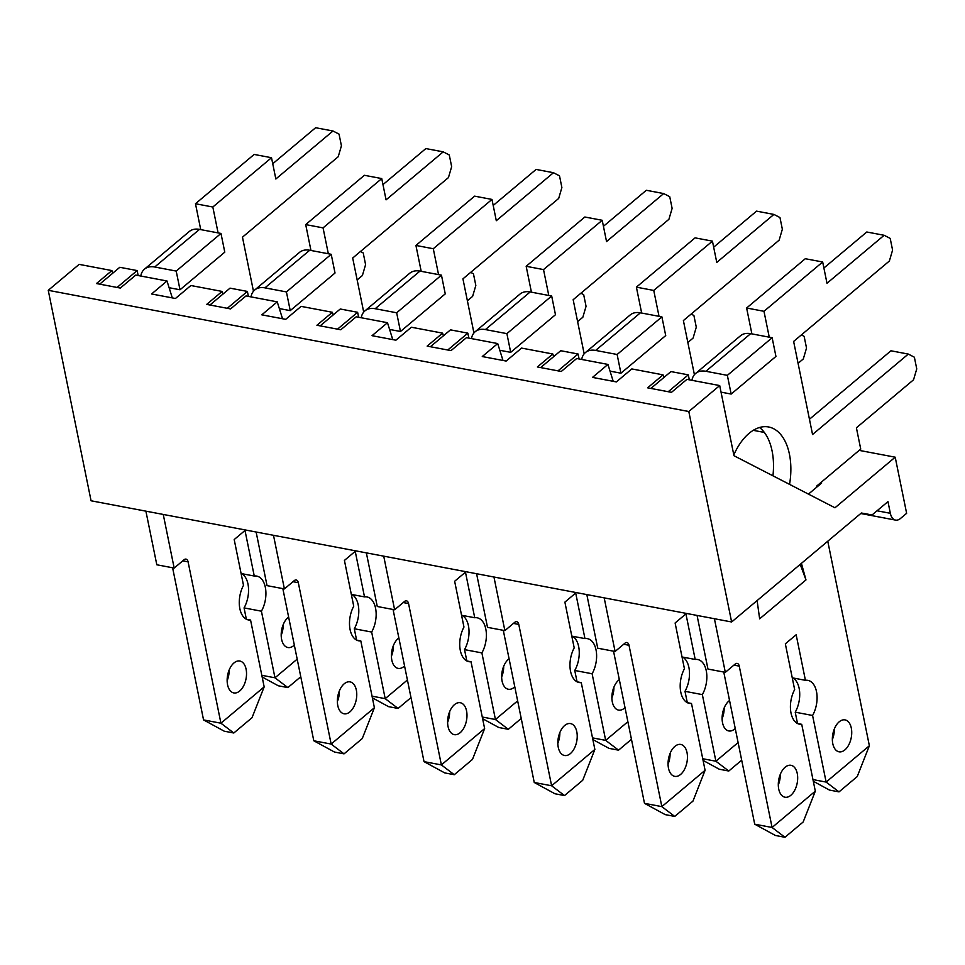 <?xml version="1.0" encoding="UTF-8"?>
<svg xmlns="http://www.w3.org/2000/svg" width="965" height="965" viewBox="0 0 965 965"><rect width="100%" height="100%" fill="white"/><g stroke="black" fill="none" stroke-linecap="round" stroke-linejoin="round"><path stroke-width="1.45" d="M167.017 280.996L151.577 293.975L175.449 298.487L190.889 285.519L222.131 291.43L206.691 304.397L230.563 308.921L246.003 295.941L277.245 301.852L261.805 314.831L285.676 319.343L301.116 306.375L332.37 312.286L316.918 325.253L340.79 329.777L356.23 316.797L387.484 322.708L372.032 335.687L395.903 340.199L411.355 327.231L442.597 333.142L427.157 346.109L451.017 350.621L466.469 337.654L497.711 343.564L482.271 356.543L506.143 361.055L521.582 348.088L552.824 353.998L537.384 366.965L561.256 371.477L576.696 358.51L607.938 364.42L592.498 377.399L616.37 381.911L631.81 368.932L663.064 374.854L647.611 387.821L671.483 392.333L686.923 379.366L719.697 385.566L688.805 411.512L48.25 290.32L79.142 264.374L111.904 270.574L96.464 283.541L120.323 288.065L135.775 275.085L167.017 280.996L172.301 297.896M222.963 294.084L222.131 291.43M282.528 318.752L277.245 301.852M333.19 314.94L332.37 312.286M392.767 339.608L387.484 322.708M443.43 335.796L442.597 333.142M502.994 360.464L497.711 343.564M553.657 356.652L552.824 353.998M613.221 381.32L607.938 364.42M663.884 377.508L663.064 374.854M48.25 290.32L91.072 500.787L731.627 621.979L861.359 513.006L872.083 514.948L887.969 501.607L890.345 513.296A13.522 7.817 100.7 0 0 895.556 520.099A13.522 7.817 100.7 0 0 900.454 518.507L906.63 513.32L895.206 457.193L834.978 507.783L733.967 455.721L719.697 385.566M820.576 482.802L821.661 483.019L808.453 494.116M753.243 430.33L764.34 432.429M859.188 450.378L895.206 457.193M112.736 273.228L111.904 270.574M688.805 411.512L731.627 621.979M733.81 454.925A54.112 31.266 -79.3 0 1 768.61 426.976A54.112 31.266 -79.3 0 1 789.551 484.37M839.188 721.82A16.236 9.373 100.7 0 0 832.349 739.021A16.236 9.373 100.7 0 0 839.019 751.807A16.236 9.373 100.7 0 0 851.251 737.598A16.236 9.373 100.7 0 0 845.063 719.902A16.236 9.373 100.7 0 0 839.188 721.82M785.136 767.223A16.236 9.373 100.7 0 0 778.297 784.424A16.236 9.373 100.7 0 0 784.967 797.211A16.236 9.373 100.7 0 0 797.199 783.001A16.236 9.373 100.7 0 0 791.01 765.305A16.236 9.373 100.7 0 0 785.136 767.223M688.31 374.854L670.952 371.573L650.868 388.437L668.226 391.718L688.31 374.854L689.312 379.812M784.955 837.282L772.072 827.475L815.316 791.155L803.182 821.975L784.955 837.282L775.414 835.473L754.714 824.194L772.072 827.475L739.25 666.127A5.416 3.124 -79.3 0 0 737.163 663.401A5.416 3.124 -79.3 0 0 735.209 664.041L725.318 672.34L714.414 618.722M812.964 779.587L826.124 782.072L812.578 715.475A22.316 12.895 -79.3 0 0 816.812 693.485A22.316 12.895 -79.3 0 0 807.898 680.373A22.316 12.895 -79.3 0 0 805.425 680.313L796.161 634.753L785.341 643.836L794.653 689.613A22.316 12.895 -79.3 0 0 799.599 724.232A22.316 12.895 -79.3 0 0 801.722 724.329L815.316 791.155M839.019 791.879L826.124 782.072L869.369 745.752L857.234 776.572L839.019 791.879L829.466 790.07L813.302 781.264M769.25 337.183L763.978 311.297L822.675 261.998L826.993 283.276L884.145 235.279L890.2 238.403L892.577 250.092L889.38 261.008L793.628 341.429L812.554 434.503L908.306 354.083L914.374 357.207L916.75 368.895L913.541 379.8L856.401 427.797L860.732 449.075L816.559 486.179L816.752 487.132M827.765 541.22L869.369 745.752M757.103 600.568L759.648 618.83L805.98 579.917L801.42 563.343M780.323 774.256A16.236 9.373 -79.3 0 1 778.297 784.967M834.375 728.852A16.236 9.373 -79.3 0 1 832.349 739.564M759.515 427.495A54.112 31.266 -79.3 0 1 772.941 475.805M751.892 333.89L746.621 308.004L805.305 258.716L822.675 261.998M823.893 268.017L866.787 231.998L884.145 235.279M809.454 419.244L890.948 350.79L908.306 354.083M797.524 723.521L795.22 712.182A22.316 12.895 -79.3 0 0 792.868 677.937M754.714 824.194L723.762 672.05M725.318 672.34L707.96 669.059L697.056 615.429M721.036 392.14L731.156 394.058L775.944 356.435L772.145 337.726L750.661 333.661A21.918 14.608 -130 0 0 740.42 335.82L695.632 373.443A21.918 14.608 50 0 1 705.873 371.284L727.357 375.349L731.156 394.058M691.941 380.319A21.918 14.608 50 0 1 695.632 373.443M805.425 680.313L792.265 677.828M801.722 724.329L797.597 723.545M763.978 311.297L746.621 308.004M812.578 715.475L795.22 712.182M727.357 375.349L772.145 337.726M805.98 579.917L800.214 564.356M729.552 700.506A16.236 9.373 100.7 0 0 728.961 700.964A16.236 9.373 100.7 0 0 722.11 718.165A16.236 9.373 100.7 0 0 728.792 730.951A16.236 9.373 100.7 0 0 735.246 728.503M674.897 746.367A16.236 9.373 100.7 0 0 668.057 763.568A16.236 9.373 100.7 0 0 674.74 776.355A16.236 9.373 100.7 0 0 686.971 762.145A16.236 9.373 100.7 0 0 680.771 744.449A16.236 9.373 100.7 0 0 674.897 746.367M578.071 353.998L560.713 350.717L540.641 367.581L557.999 370.862L578.071 353.998L579.084 358.956M674.728 816.426L661.845 806.631L705.089 770.299L692.954 801.119L674.728 816.426L665.187 814.617L644.487 803.338L661.845 806.631L629.011 645.271A5.416 3.124 -79.3 0 0 626.936 642.545A5.416 3.124 -79.3 0 0 624.97 643.185L615.091 651.484L604.187 597.866M702.737 758.731L715.897 761.228L702.351 694.619A22.316 12.895 -79.3 0 0 706.573 672.629A22.316 12.895 -79.3 0 0 697.671 659.517A22.316 12.895 -79.3 0 0 695.198 659.457L685.922 613.897L675.114 622.98L684.426 668.757A22.316 12.895 -79.3 0 0 689.372 703.376A22.316 12.895 -79.3 0 0 691.495 703.473L705.089 770.299M741.687 760.179L728.78 771.023L715.897 761.228L738.104 742.568M801.372 334.915L804.135 336.351L806.523 348.039L803.314 358.944L798.079 363.347M659.023 316.327L653.751 290.441L712.435 241.141L716.766 262.42L773.906 214.423L779.973 217.547L782.35 229.248L779.141 240.152L683.389 320.573L694.402 374.673M670.096 753.4A16.236 9.373 -79.3 0 1 668.07 764.111M724.148 707.996A16.236 9.373 -79.3 0 1 722.122 718.708M641.653 313.034L636.393 287.148L695.077 237.86L712.435 241.141M713.666 247.161L756.548 211.142L773.906 214.423M687.297 702.665L684.993 691.326A22.316 12.895 -79.3 0 0 682.629 657.081M644.487 803.338L613.535 651.194M615.091 651.484L597.733 648.203L586.817 594.573M610.049 371.139L620.929 373.202L665.717 335.579L661.906 316.87L640.422 312.805A21.918 14.608 -130 0 0 630.181 314.964L585.393 352.587A21.918 14.608 50 0 1 595.634 350.428L617.118 354.493L620.929 373.202M581.702 359.463A21.918 14.608 50 0 1 585.393 352.587M695.198 659.457L682.026 656.972M691.495 703.473L687.357 702.689M653.751 290.441L636.393 287.148M728.78 771.023L719.239 769.214L703.075 760.408M702.351 694.619L684.993 691.326M617.118 354.493L661.906 316.87M619.325 679.65A16.236 9.373 100.7 0 0 618.722 680.108A16.236 9.373 100.7 0 0 611.882 697.309A16.236 9.373 100.7 0 0 618.565 710.095A16.236 9.373 100.7 0 0 625.018 707.647M564.67 725.511A16.236 9.373 100.7 0 0 557.83 742.712A16.236 9.373 100.7 0 0 564.513 755.499A16.236 9.373 100.7 0 0 576.744 741.289A16.236 9.373 100.7 0 0 570.544 723.593A16.236 9.373 100.7 0 0 564.67 725.511M467.844 333.142L450.486 329.861L430.402 346.725L447.772 350.006L467.844 333.142L468.857 338.1M564.501 795.57L551.618 785.775L594.862 749.443L582.727 780.263L564.501 795.57L554.947 793.761L534.248 782.482L551.618 785.775L518.784 624.415A5.416 3.124 -79.3 0 0 516.697 621.689A5.416 3.124 -79.3 0 0 514.743 622.328L504.864 630.627L493.947 577.01M592.498 737.875L605.67 740.372L592.112 673.763A22.316 12.895 -79.3 0 0 596.346 651.773A22.316 12.895 -79.3 0 0 587.432 638.661A22.316 12.895 -79.3 0 0 584.959 638.601L575.695 593.041L564.887 602.124L574.199 647.901A22.316 12.895 -79.3 0 0 579.133 682.52A22.316 12.895 -79.3 0 0 581.256 682.617L594.862 749.443M631.46 739.323L618.553 750.167L605.67 740.372L627.877 721.711M691.145 314.059L693.907 315.495L696.284 327.183L693.087 338.088L687.852 342.491M548.783 295.471L543.524 269.585L602.208 220.285L606.539 241.564L663.679 193.567L669.734 196.691L672.123 208.392L668.914 219.296L573.162 299.717L584.163 353.829M559.857 732.544A16.236 9.373 -79.3 0 1 557.83 743.255M613.909 687.14A16.236 9.373 -79.3 0 1 611.882 697.852M531.426 292.178L526.166 266.292L584.85 217.004L602.208 220.285M603.427 226.305L646.321 190.286L663.679 193.567M577.058 681.809L574.754 670.47A22.316 12.895 -79.3 0 0 572.402 636.225M534.248 782.482L503.296 630.338M504.864 630.627L487.506 627.347L476.589 573.729M499.81 350.283L510.702 352.346L555.478 314.723L551.678 296.014L530.195 291.949A21.918 14.608 -130 0 0 519.954 294.108L475.166 331.731A21.918 14.608 50 0 1 485.407 329.572L506.89 333.637L510.702 352.346M471.475 338.606A21.918 14.608 50 0 1 475.166 331.731M584.959 638.601L571.799 636.116M581.256 682.617L577.13 681.833M543.524 269.585L526.166 266.292M618.553 750.167L608.999 748.357L592.848 739.552M592.112 673.763L574.754 670.47M506.89 333.637L551.678 296.014M509.086 658.793A16.236 9.373 100.7 0 0 508.495 659.252A16.236 9.373 100.7 0 0 501.655 676.453A16.236 9.373 100.7 0 0 508.326 689.239A16.236 9.373 100.7 0 0 514.791 686.791M454.443 704.655A16.236 9.373 100.7 0 0 447.603 721.856A16.236 9.373 100.7 0 0 454.274 734.642A16.236 9.373 100.7 0 0 466.505 720.433A16.236 9.373 100.7 0 0 460.317 702.737A16.236 9.373 100.7 0 0 454.443 704.655M357.617 312.286L340.259 309.005L320.175 325.868L337.533 329.149L357.617 312.286L358.618 317.256M454.274 774.714L441.379 764.919L484.623 728.587L472.488 759.407L454.274 774.714L444.72 772.905L424.021 761.626L441.379 764.919L408.557 603.559A5.416 3.124 -79.3 0 0 406.47 600.833A5.416 3.124 -79.3 0 0 404.516 601.472L394.625 609.771L383.72 556.154M482.271 717.019L495.431 719.516L481.885 652.907A22.316 12.895 -79.3 0 0 486.119 630.917A22.316 12.895 -79.3 0 0 477.205 617.805A22.316 12.895 -79.3 0 0 474.732 617.745L465.468 572.185L454.648 581.268L463.96 627.045A22.316 12.895 -79.3 0 0 468.906 661.664A22.316 12.895 -79.3 0 0 471.029 661.761L484.623 728.587M521.233 718.467L508.326 729.311L495.431 719.516L517.65 700.855M580.918 293.215L583.68 294.639L586.057 306.327L582.848 317.232L577.613 321.635M438.556 274.615L433.285 248.729L491.981 199.429L496.3 220.708L553.452 172.711L559.507 175.835L561.883 187.536L558.687 198.44L462.935 278.861L473.936 332.973M449.63 711.688A16.236 9.373 -79.3 0 1 447.603 722.399M503.682 666.284A16.236 9.373 -79.3 0 1 501.655 676.996M421.198 271.322L415.927 245.448L474.611 196.148L491.981 199.429M493.199 205.448L536.094 169.43L553.452 172.711M466.831 660.953L464.527 649.614A22.316 12.895 -79.3 0 0 462.175 615.368M424.021 761.626L393.069 609.482M394.625 609.771L377.267 606.49L366.362 552.873M389.583 329.427L400.463 331.49L445.251 293.867L441.451 275.158L419.968 271.093A21.918 14.608 -130 0 0 409.727 273.252L364.939 310.875A21.918 14.608 50 0 1 375.18 308.716L396.663 312.781L400.463 331.49M361.248 317.75A21.918 14.608 50 0 1 364.939 310.875M474.732 617.745L461.572 615.26M471.029 661.761L466.903 660.977M433.285 248.729L415.927 245.448M508.326 729.311L498.772 727.501L482.609 718.696M481.885 652.907L464.527 649.614M396.663 312.781L441.451 275.158M398.859 637.937A16.236 9.373 100.7 0 0 398.268 638.396A16.236 9.373 100.7 0 0 391.416 655.597A16.236 9.373 100.7 0 0 398.099 668.383A16.236 9.373 100.7 0 0 404.552 665.947M344.203 683.799A16.236 9.373 100.7 0 0 337.364 701A16.236 9.373 100.7 0 0 344.047 713.786A16.236 9.373 100.7 0 0 356.278 699.577A16.236 9.373 100.7 0 0 350.078 681.881A16.236 9.373 100.7 0 0 344.203 683.799M247.378 291.43L230.02 288.149L209.948 305.012L227.306 308.305L247.378 291.43L248.391 296.4M344.035 753.858L331.152 744.063L374.396 707.731L362.261 738.551L344.035 753.858L334.493 752.049L313.794 740.77L331.152 744.063L298.318 582.703A5.416 3.124 -79.3 0 0 296.243 579.977A5.416 3.124 -79.3 0 0 294.277 580.616L284.398 588.915L273.493 535.298M372.044 696.163L385.204 698.66L371.658 632.051A22.316 12.895 -79.3 0 0 375.88 610.061A22.316 12.895 -79.3 0 0 366.977 596.949A22.316 12.895 -79.3 0 0 364.505 596.889L355.229 551.329L344.421 560.412L353.733 606.189A22.316 12.895 -79.3 0 0 358.678 640.808A22.316 12.895 -79.3 0 0 360.801 640.905L374.396 707.731M410.994 697.611L398.087 708.455L385.204 698.66L407.411 679.999M470.679 272.359L473.441 273.783L475.829 285.471L472.621 296.376L467.386 300.778M328.329 253.759L323.058 227.873L381.742 178.573L386.072 199.852L443.212 151.855L449.28 154.979L451.656 166.68L448.448 177.584L352.695 258.017L363.709 312.117M339.403 690.844A16.236 9.373 -79.3 0 1 337.376 701.543M393.455 645.44A16.236 9.373 -79.3 0 1 391.428 656.14M310.959 250.466L305.7 224.592L364.384 175.292L381.742 178.573M382.972 184.605L425.855 148.574L443.212 151.855M356.604 640.097L354.3 628.758A22.316 12.895 -79.3 0 0 351.935 594.512M313.794 740.77L282.841 588.626M284.398 588.915L267.04 585.634L256.123 532.017M279.355 308.571L290.236 310.633L335.024 273.011L331.212 254.302L309.729 250.237A21.918 14.608 -130 0 0 299.488 252.396L254.7 290.019A21.918 14.608 50 0 1 264.941 287.859L286.424 291.925L290.236 310.633M251.009 296.894A21.918 14.608 50 0 1 254.7 290.019M364.505 596.889L351.332 594.404M360.801 640.905L356.664 640.133M323.058 227.873L305.7 224.592M398.087 708.455L388.545 706.645L372.381 697.84M371.658 632.051L354.3 628.758M286.424 291.925L331.212 254.302M288.632 617.081A16.236 9.373 100.7 0 0 288.028 617.54A16.236 9.373 100.7 0 0 281.189 634.741A16.236 9.373 100.7 0 0 287.872 647.527A16.236 9.373 100.7 0 0 294.325 645.09M233.976 662.943A16.236 9.373 100.7 0 0 227.137 680.144A16.236 9.373 100.7 0 0 233.82 692.93A16.236 9.373 100.7 0 0 246.051 678.721A16.236 9.373 100.7 0 0 239.851 661.025A16.236 9.373 100.7 0 0 233.976 662.943M137.151 270.574L119.793 267.293L99.709 284.156L117.079 287.449L137.151 270.574L138.164 275.544M233.807 733.002L220.925 723.207L264.169 686.875L252.034 717.695L233.807 733.002L224.254 731.193L203.555 719.914L220.925 723.207L188.091 561.847A5.416 3.124 -79.3 0 0 186.004 559.121A5.416 3.124 -79.3 0 0 184.05 559.76L174.17 568.071L163.254 514.442M261.805 675.307L274.977 677.804L261.418 611.195A22.316 12.895 -79.3 0 0 265.652 589.205A22.316 12.895 -79.3 0 0 256.738 576.093A22.316 12.895 -79.3 0 0 254.265 576.033L245.001 530.473L234.193 539.556L243.506 585.333A22.316 12.895 -79.3 0 0 248.451 619.952A22.316 12.895 -79.3 0 0 250.562 620.049L264.169 686.875M300.766 676.755L287.859 687.599L274.977 677.804L297.184 659.143M360.452 251.503L363.214 252.927L365.59 264.615L362.394 275.52L357.159 279.922M218.09 232.903L212.831 207.017L271.515 157.717L275.845 178.995L332.985 130.999L339.041 134.123L341.429 145.824L338.22 156.728L242.468 237.161L253.469 291.261M229.163 669.987A16.236 9.373 -79.3 0 1 227.137 680.699M283.215 624.584A16.236 9.373 -79.3 0 1 281.189 635.296M200.732 229.622L195.473 203.736L254.157 154.436L271.515 157.717M272.733 163.748L315.627 127.718L332.985 130.999M246.365 619.24L244.061 607.902A22.316 12.895 -79.3 0 0 241.708 573.656M203.555 719.914L172.602 567.77M174.17 568.071L156.812 564.778L145.896 511.161M169.116 287.715L180.009 289.777L224.785 252.155L220.985 233.446L199.502 229.381A21.918 14.608 -130 0 0 189.261 231.54L144.473 269.163A21.918 14.608 50 0 1 154.714 267.003L176.197 271.069L180.009 289.777M140.781 276.038A21.918 14.608 50 0 1 144.473 269.163M254.265 576.033L241.105 573.548M250.562 620.049L246.437 619.277M212.831 207.017L195.473 203.736M287.859 687.599L278.306 685.789L262.154 676.984M261.418 611.195L244.061 607.902M176.197 271.069L220.985 233.446M877.04 510.787L890.345 513.296M739.25 666.127L733.931 665.114M750.661 333.661L705.873 371.284M629.011 645.271L623.692 644.258M640.422 312.805L595.634 350.428M518.784 624.415L513.464 623.402M530.195 291.949L485.407 329.572M408.557 603.559L403.237 602.546M419.968 271.093L375.18 308.716M298.318 582.703L292.998 581.69M309.729 250.237L264.941 287.859M188.091 561.847L182.771 560.834M199.502 229.381L154.714 267.003M860.744 513.513L895.556 520.099"/></g></svg>
